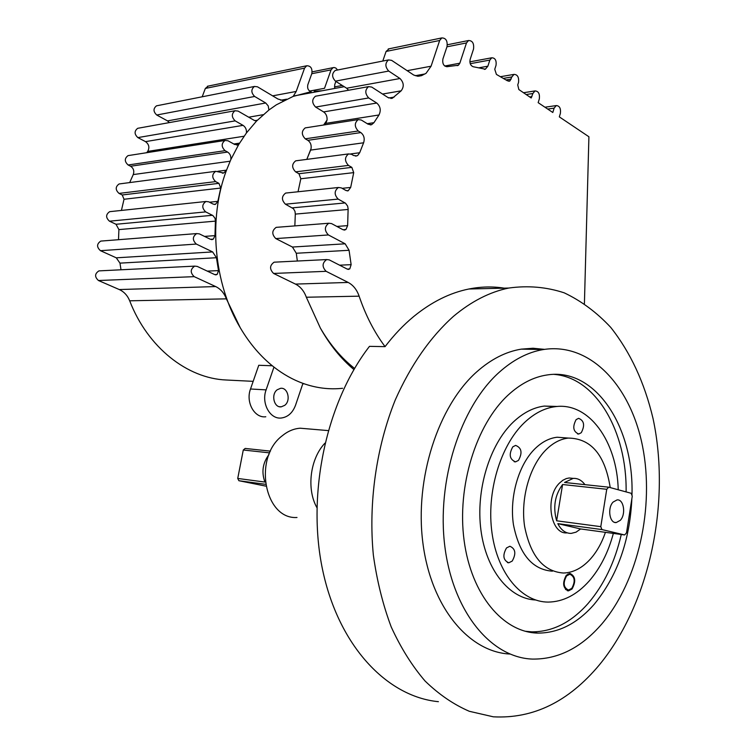 <?xml version="1.0" encoding="UTF-8"?>
<svg xmlns="http://www.w3.org/2000/svg" width="755" height="755" viewBox="0 0 755 755"><rect width="100%" height="100%" fill="white"/><g stroke="black" fill="none" stroke-linecap="round" stroke-linejoin="round"><path stroke-width="1.13" d="M296.196 91.449L293.176 96.395L311.154 91.676C308.257 90.704 307.143 88.401 307.814 84.787L311.843 73.49C312.457 68.337 310.73 65.77 306.681 65.779L304.567 68.129L296.196 91.449L272.63 95.857M100.245 270.818L98.943 270.885C94.668 273.688 94.507 276.896 98.471 280.52L119.281 289.552C124.037 291.732 127.51 295.488 129.681 300.801C147.763 347.706 187.457 378.453 226.189 380.001L237.551 380.567M226.189 380.001L253.18 381.341M302.793 383.795L304.378 383.87M217.78 171.291L226.528 170.149L223.678 173.018L215.713 171.319C211.778 174.339 211.759 177.774 215.637 181.615L218.922 183.342L220.762 188.052L217.855 201.349L215.42 204.369L213.259 204.133L208.691 201.802L205.907 201.5C201.811 204.548 201.745 208.012 205.709 211.891L212.844 215.515L214.93 218.101L215.43 220.602L214.977 235.617L213.354 239.109L210.466 239.307L199.339 233.871L196.668 233.588C192.393 236.645 192.28 240.137 196.319 244.063L212.646 251.925L216.449 257.729L218.506 270.611L217.204 274.386L214.75 274.612L197.225 266.402L194.705 266.128C190.279 269.176 190.109 272.687 194.205 276.651L215.675 286.56C220.583 288.948 224.15 293.044 226.377 298.848L240.232 327.708C213.797 283.55 207.936 219.29 226.528 170.149L230.803 159.673L238.655 144.601L246.46 132.918L256.53 121.055L268.922 109.994L276.311 104.841L293.176 96.395M277.198 389.778C270.752 394.421 274.037 408.021 281.275 406.822L284.739 405.331C291.156 400.622 287.815 387.06 280.52 388.334L277.198 389.778M342.61 388.287C329.435 389.731 316.213 388.089 302.944 383.361C292.855 379.708 283.2 374.282 273.961 367.09C260.975 356.907 249.735 343.78 240.232 327.708M354.586 368.44C341.477 358.181 330.067 344.724 320.365 328.066C329.841 344.959 341.024 358.795 353.925 369.563M306.407 127.708L305.218 127.897C301.377 131.087 301.387 134.73 305.256 138.826L307.842 140.326C310.437 142.166 311.513 144.894 311.088 148.499L306.813 159.38L310.598 150.103L363.608 142.789L359.682 152.737L357.766 155.388L356.756 155.898L353.566 155.483L351.537 154.294L348.574 153.916C344.525 157.248 344.497 161.079 348.47 165.411L351.839 167.365L353.718 172.631L350.679 187.429L348.178 190.779L345.96 190.496L341.269 187.853L338.4 187.495C334.182 190.864 334.097 194.724 338.164 199.094L345.488 203.189L347.63 206.096L348.14 208.89L347.63 225.632L345.941 229.511L342.978 229.718L331.549 223.584L328.793 223.244C324.386 226.632 324.254 230.53 328.406 234.947L345.167 243.808L349.065 250.292L351.132 264.665L349.782 268.884L347.272 269.12L329.265 259.89L326.679 259.569C322.102 262.957 321.913 266.874 326.122 271.319L348.187 282.445C353.217 285.126 356.86 289.693 359.125 296.168C365.665 315.411 374.31 332.238 385.059 346.639C393.978 334.975 403.519 324.933 413.693 316.524C431.492 302 449.886 292.827 468.874 289.005C480.916 286.607 492.704 286.324 504.236 288.165M316.581 96.027L315.458 96.225C311.768 99.386 311.815 103.001 315.599 107.059L323.602 111.91C326.132 113.731 327.283 116.43 327.057 120.026L323.64 125.019M512.805 446.828C508.634 454.397 509.559 459.408 515.58 461.862L518.458 460.399C522.611 452.802 521.658 447.8 515.608 445.403L512.805 446.828M506.52 547.932C502.396 555.303 503.151 560.257 508.776 562.796L512.211 561.078C516.307 553.679 515.533 548.734 509.88 546.252L506.52 547.932M576.131 419.62C572.309 426.877 573.177 431.671 578.745 434.021L581.265 432.7C585.068 425.424 584.181 420.629 578.594 418.327L576.131 419.62M571.79 588.353C575.518 581.341 574.866 576.631 569.817 574.225L566.599 575.905C562.843 582.888 563.485 587.616 568.506 590.061L571.79 588.353M566.326 575.253C562.182 582.964 562.881 588.183 568.43 590.882L572.054 588.994C576.178 581.256 575.452 576.056 569.874 573.404L566.326 575.253M315.458 96.225L368.572 86.636L371.705 87.061L388.117 97.612L392.373 98.216L401.16 90.826C404.255 86.636 403.868 82.531 399.99 78.511L388.712 71.055C385.022 66.836 384.965 63.127 388.523 59.919L391.637 60.362L413.731 75.047L417.647 76.198L421.469 75.67L426.065 73.311L431.077 66.204L439.665 40.477L441.817 37.92C445.922 37.986 447.668 40.864 447.026 46.565L442.892 59.013C442.27 63.599 443.619 66.166 446.969 66.704L458.436 65.213L459.833 63.203L466.486 42.931L446.941 46.819M305.218 127.897L358.219 119.601L361.277 120.007L368.129 124.226L371.583 124.698L373.942 122.678L378.982 114.977C381.19 110.381 380.454 106.398 376.754 103.039L368.704 97.942C364.901 93.677 364.854 89.911 368.572 86.636M469.865 61.844L491.769 57.786C495.167 57.918 496.592 60.419 496.035 65.289L494.761 69.271L496.422 74.415L507.511 80.842L509.984 80.87L511.843 76.953L513.985 74.396C517.496 74.509 519.025 77.142 518.572 82.304L517.741 84.919L518.836 89.534L531.209 97.98L532.87 93.488L535.012 90.921C538.485 91.147 539.919 93.809 539.315 98.924L538.155 102.652L552.802 112.495L554.132 108.135L556.265 105.577C559.606 105.823 560.974 108.437 560.37 113.42L559.323 116.874L588.909 136.759L584.417 303.567M447.366 44.762L468.562 40.515C472.507 40.619 474.159 43.45 473.536 49.009L470.139 59.447C469.487 63.146 470.488 65.572 473.149 66.723L485.361 69.186L487.872 66.195L489.844 60.079L491.769 57.786M270.488 451.141L245.177 448.442L243.28 450.008L269.695 452.868M296.998 517.486C264.505 519.704 252.85 457.775 282.2 435.814C287.806 431.209 293.808 428.67 300.197 428.208L308.304 428.897M498.781 372.668C513.032 359.833 527.877 352.123 543.336 349.546C590.155 342.147 630.604 385.56 642.552 446.318C654.613 507.134 638.532 580.557 602.046 623.696C581.416 647.686 558.143 659.483 532.237 659.077C491.052 657.567 453.038 612.012 444.855 546.507C436.503 481.095 460.333 407.266 498.781 372.668M510.333 654.056C469.1 652.414 431.096 607.435 422.885 542.939C414.504 478.557 438.268 405.954 476.698 371.894C490.939 359.257 505.803 351.679 521.261 349.14L533.021 348.244L544.544 349.357M621.271 534.483C614.966 561.909 603.943 584.851 588.221 603.311C571.393 622.394 552.584 631.907 531.784 631.85L525.102 631.237M631.869 498.715C629.802 540.995 617.222 576.216 594.11 604.396C577.292 623.564 558.492 633.134 537.692 633.096C503.085 632.407 471.252 594.751 464.108 540.486C456.832 486.314 476.103 424.65 508.03 395.167C520.422 383.748 533.389 377.019 546.95 374.99C595.469 367.034 634.238 427.198 631.963 495.261M613.353 533.408C608.247 552.462 600.168 568.355 589.108 581.095C576.801 594.846 563.164 601.848 548.206 602.094C521.837 602.122 497.696 573.894 492.034 533.143C486.258 492.468 500.254 445.705 524.234 422.791C534.04 413.466 544.364 408.096 555.218 406.681C588.947 401.811 617.118 441.486 618.222 489.769M535.54 599.989C509.502 598.838 486.144 570.299 480.935 530.161C475.631 490.07 489.617 444.506 513.306 422.036C523.102 412.787 533.436 407.464 544.298 406.067L557.313 406.464M605.434 532.332C601.801 542.93 596.799 551.82 590.429 559.011C582.247 568.015 573.272 572.686 563.494 573.026C543.421 571.582 530.444 555.973 524.574 526.197C520.45 498.319 529.699 465.986 546.044 449.763C553.056 442.864 560.484 438.966 568.336 438.079C591.071 438.419 605.029 454.916 610.219 487.588M552.405 571.176C532.313 569.704 519.317 554.198 513.438 524.64C509.304 496.969 518.543 464.901 534.899 448.81C541.911 441.968 549.347 438.108 557.199 437.23L567.43 438.013M613.126 502.056C607.162 507.955 609.549 523.508 616.24 522.554L620.28 520.346C626.197 514.372 623.781 498.904 617.052 499.914L613.126 502.056M625.584 533.917L626.518 532.803L632.265 496.158L631.161 493.279L608.7 487.183L606.746 489.287L562.588 484.512C554.831 495.12 552.849 507.218 556.643 520.799L600.791 526.66L601.952 529.576L557.813 523.63C561.154 530.208 565.608 533.464 571.195 533.398L576.046 532.162L580.604 528.953L624.621 534.946L625.584 533.917M573.224 478.387L569.176 477.981L566.316 478.566L562.824 480.274L559.559 483.021C544.515 497.083 550.442 534.917 567.175 532.851M608.7 487.183L564.551 482.473L573.168 478.396L569.176 477.981M584.927 484.644C581.671 480.218 577.745 478.132 573.168 478.396M453.462 316.345C471.309 301.405 489.721 291.977 508.71 288.051C527.934 285.381 546.441 286.975 564.221 292.836C581.293 300.924 596.799 312.438 610.738 327.387C630.425 352.292 644.515 382.634 653.009 418.421C670.94 501.858 650.149 603.132 599.3 664.957C568.647 701.65 533.323 718.93 493.336 716.816L469.317 711.295C453.642 704.519 438.891 694.43 425.074 681.029C412.041 665.816 400.754 647.79 391.222 626.952C382.898 604.755 376.943 580.812 373.357 555.133C368.298 502.887 376.292 447.102 395.309 399.839C410.862 364.967 430.246 337.136 453.462 316.345M438.41 701.678C386.947 696.742 338.533 645.912 322.545 569.581C306.511 493.364 326.575 401.622 369.478 346.356L385.059 346.639M320.365 328.066L306.332 297.234L359.125 296.168M275.49 262.108L274.122 262.183C269.592 265.43 269.412 269.186 273.584 273.442L295.46 284.088C300.452 286.645 304.076 291.024 306.332 297.234M297.347 261.022L296.29 253.255L349.065 250.292M277.519 227.255L276.179 227.359C271.809 230.615 271.687 234.361 275.801 238.58L292.43 247.036L296.29 253.255M294.846 225.896L295.309 214.099L348.121 209.465M286.947 192.931L285.654 193.072C281.473 196.309 281.398 200.018 285.428 204.19L293.431 208.71L294.997 211.381L295.309 214.099M298.036 191.761L300.82 178.765L353.718 172.631M296.932 160.673L295.696 160.834C291.685 164.052 291.656 167.723 295.611 171.857L298.952 173.726L300.82 178.765M336.286 70.253L335.239 70.46C331.7 73.565 331.766 77.133 335.437 81.153L346.658 88.231L348.612 90.241M382.785 61.051L386.088 51.444L389.136 48.782M606.746 489.287L600.791 526.66M601.952 529.576L624.621 534.946M557.813 523.63L580.604 528.953M562.588 484.512L556.643 520.799M554.104 374.386C596.233 377.623 627.009 431.7 626.112 491.911M316.855 507.539C306.322 488.853 310.163 458.615 324.943 443.166M265.817 486.126L238.891 480.718L265.505 484.304M268.969 454.595C262.683 462.985 261.334 472.139 264.911 482.058L237.731 478.453L243.28 450.008M237.731 478.453L238.891 480.718M468.562 40.515L466.486 42.931M363.608 142.789C364.91 138.533 363.986 135.126 360.843 132.587L358.238 131.002C354.35 126.708 354.34 122.914 358.219 119.601M311.088 148.499L310.598 150.103M324.763 124.839L325.82 123.348L378.982 114.977M327.057 120.026L325.82 123.348M314.259 91.27L322.187 90.751M102.057 240.987L100.774 241.09C96.649 243.903 96.546 247.102 100.462 250.688L116.27 257.823L119.969 263.127L120.998 269.79M110.881 211.542L109.654 211.674C105.7 214.486 105.643 217.657 109.484 221.196L116.025 224.273L118.903 229.595L118.507 239.703M120.271 183.814L119.092 183.965C115.288 186.768 115.279 189.92 119.045 193.412L122.225 194.969L124.028 199.263L121.423 210.428M129.171 155.445L128.048 155.624C124.396 158.408 124.415 161.532 128.114 164.986L130.577 166.242L227.595 152.057L225.056 150.67C221.253 146.866 221.234 143.459 225.009 140.449L227.982 140.77L234.682 144.479L238.655 144.601M138.769 128.114L137.693 128.312C134.192 131.077 134.248 134.173 137.863 137.599L145.517 141.629L243.044 125.358L235.173 120.876C231.445 117.11 231.389 113.731 235.013 110.749L238.07 111.079L254.133 120.319L256.53 121.055M157.512 105.634L156.502 105.832C153.133 108.569 153.208 111.627 156.738 115.015L167.516 120.894L265.713 102.991L254.643 96.461C251.028 92.723 250.953 89.392 254.426 86.457L257.483 86.806L277.934 99.018L283.606 100.67M208.276 86.07L205.341 88.439L202.189 96.791M309.597 91.062L324.527 88.297L331.039 69.885L333.087 67.667L334.116 67.497L335.862 68.073L337.56 69.998M311.768 73.716L331.039 69.885M335.871 81.427L334.701 84.739L334.767 88.439M272.3 365.769L258.757 365.278L250.509 388.995C245.469 402.179 254.492 418.345 265.798 416.769M273.961 367.09L266.109 389.873C261.041 403.236 270.092 419.601 281.426 417.996C288.004 417.034 292.714 412.749 295.573 405.133L302.944 383.361M169.394 122.584L167.516 120.894M130.577 166.242C133.569 168.28 134.456 171.055 133.248 174.584L129.681 182.587M145.517 141.629C149.046 144.318 149.764 147.574 147.687 151.415L146.678 152.708M265.713 102.991L268.223 105.908L268.922 109.994M243.044 125.358C245.545 127.038 246.677 129.558 246.46 132.918M227.595 152.057C230.152 153.756 231.219 156.294 230.803 159.673M233.833 144.007L239.533 143.139M254.822 120.658L257.323 120.243M209.512 202.217L217.855 201.349M204.529 236.409L214.977 235.617M207.276 271.111L218.506 270.611M388.816 97.999L394.119 97.102M367.26 123.697L373.942 122.678M350.707 153.916L359.682 152.737M342.119 188.335L350.679 187.429M336.881 226.443L347.63 225.632M339.599 265.184L351.132 264.665M506.114 79.926L511.173 79.077M478.594 67.865L487.872 66.195M444.695 66.015L459.833 63.203M407.077 70.696L431.077 66.204M529.708 96.97L531.888 96.631M547.696 109.06L554.132 108.135M382.568 94.045L401.16 90.826M346.658 88.231L399.99 78.511M335.437 81.153L388.712 71.055M417.175 76.151L422.611 75.16M415.307 75.708L424.971 73.952M386.088 51.444L439.665 40.477M470.242 63.684L489.844 60.079M503.585 78.35L511.843 76.953M526.093 94.545L532.87 93.488M295.46 284.088L348.187 282.445M273.584 273.442L326.122 271.319M292.43 247.036L345.167 243.808M275.801 238.58L328.406 234.947M292.298 207.852L345.092 202.944M285.428 204.19L338.164 199.094M298.952 173.726L351.839 167.365M295.611 171.857L348.47 165.411M307.842 140.326L360.843 132.587M305.256 138.826L358.238 131.002M323.602 111.91L376.754 103.039M315.599 107.059L368.704 97.942M119.281 289.552L215.675 286.56M98.471 280.52L194.205 276.651M119.969 263.127L216.449 257.729M116.27 257.823L212.646 251.925M100.462 250.688L196.319 244.063M118.903 229.595L215.42 221.121M116.025 224.273L212.448 215.288M109.484 221.196L205.709 211.891M124.028 199.263L220.762 188.052M122.225 194.969L218.922 183.342M119.045 193.412L215.637 181.615M128.114 164.986L225.056 150.67M137.863 137.599L235.173 120.876M156.738 115.015L254.643 96.461M205.341 88.439L304.567 68.129M266.109 389.873L250.509 388.995M129.681 300.801L226.377 298.848M282.559 100.613L284.342 100.292M280.718 100.245L286.645 99.169M248.697 117.195L263.202 114.684M147.687 151.415L244.063 136.23M133.248 174.584L230.124 161.211M281.275 406.822L279.35 406.69M514.202 461.73L515.58 461.862M507.445 562.579L508.776 562.796M577.584 433.936L578.745 434.021M567.977 573.923L569.817 574.225M567.213 590.665L568.43 590.882M328.217 430.595L300.197 428.208M543.336 349.546L521.261 349.14M537.692 633.096L531.784 631.85M555.218 406.681L544.298 406.067M568.336 438.079L557.199 437.23M616.24 522.554L614.617 522.347M508.71 288.051L468.874 289.005M335.239 70.46L388.523 59.919M418.421 76.227L421.469 75.67M388.23 48.971L441.817 37.92M457.096 65.638L457.889 65.496M484.399 69.356L485.361 69.186M508.794 81.266L509.427 81.153M500.688 76.661L513.985 74.396M523.423 92.742L535.012 90.921M544.95 107.219L556.265 105.577M274.122 262.183L326.679 259.569M348.008 269.365L348.867 269.327M276.179 227.359L328.793 223.244M343.997 230.048L344.997 229.973M285.654 193.072L338.4 187.495M347.168 190.883L348.178 190.779M295.696 160.834L348.574 153.916M355.416 156.068L356.756 155.898M370.243 124.896L371.583 124.698M390.826 98.471L392.373 98.216M565.57 589.542L567.401 589.863M344.223 86.702L294.865 95.772M98.943 270.885L194.705 266.128M215.477 274.829L216.307 274.792M100.774 241.09L196.668 233.588M211.466 239.599L212.429 239.524M109.654 211.674L205.907 201.5M214.439 204.463L215.42 204.369M119.092 183.965L215.713 171.319M128.048 155.624L225.009 140.449M137.693 128.312L235.013 110.749M156.502 105.832L254.426 86.457M207.408 86.259L306.681 65.779M312.174 71.857L333.087 67.667M334.437 86.91L342.26 85.457M222.376 173.178L223.678 173.018M236.74 145.054L238.052 144.856"/></g></svg>
